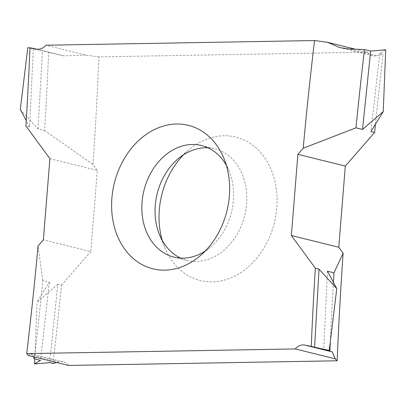 <?xml version="1.0" encoding="UTF-8"?>
<svg xmlns="http://www.w3.org/2000/svg" width="406" height="406" viewBox="0 0 406 406"><rect width="100%" height="100%" fill="white"/><g stroke="black" fill="none" stroke-linecap="round" stroke-linejoin="round"><path stroke-width="0.3" stroke-dasharray="2.03 1.52" d="M49.633 362.639L57.769 284.276L61.463 285.19A3258.079 2556.866 103.9 0 1 52.968 363.466M57.769 284.276L37.037 302.181L49.354 282.19L42.823 280.571A3258.079 2556.866 103.9 0 1 34.322 358.848M49.354 282.19L40.493 360.376M56.896 362.553L59.626 361.919L32.267 355.143L33.109 356.661M61.463 285.19L90.787 251.568L43.371 239.824M42.823 280.571L38.057 245.919M68.594 365.451A13.139 10.307 -76.1 0 0 63.564 361.924A13.139 10.307 -76.1 0 0 59.626 361.919M28.613 355.549L30.907 353.834L32.267 355.143M49.902 158.644L97.318 170.388L90.787 251.568M375.448 124.206A3258.079 2556.866 103.9 0 1 383.127 54.181L376.469 55.734A13.139 10.307 -76.1 0 1 372.525 55.723A13.139 10.307 -76.1 0 1 367.501 52.196L98.957 56.865A3285.027 2578.009 103.9 0 1 92.974 164.466L97.318 170.388M162.298 240.509A73.892 57.992 -76.1 0 0 164.775 247.574A73.892 57.992 -76.1 0 0 228.192 278.917A73.892 57.992 -76.1 0 0 276.78 207.801A73.892 57.992 -76.1 0 0 250.304 143.496A73.892 57.992 -76.1 0 0 189.018 149.692A73.892 57.992 -76.1 0 0 183.527 154.782M34.784 358.96L37.037 302.181M205.147 251.121A57.474 45.102 -76.1 0 0 210.318 247.31A57.474 45.102 -76.1 0 0 233.42 200.523A57.474 45.102 -76.1 0 0 229.172 171.18A57.474 45.102 -76.1 0 0 226.375 165.394M207.994 147.799A57.474 45.102 103.9 0 1 214.754 148.799A57.474 45.102 103.9 0 1 246.615 203.792A57.474 45.102 103.9 0 1 187.12 260.373A57.474 45.102 103.9 0 1 180.675 258.104M29.993 48.004L33.338 48.578L29.608 126.865L25.913 125.951M33.338 48.578L30.003 47.756M20.3 109.483L38.027 128.951L44.558 130.57A3258.079 2556.866 -76.1 0 0 48.649 52.369L27.791 47.629M38.027 128.951L42.478 50.841M48.649 52.369L63.788 55.85L85.971 55.12L45.995 45.218M44.558 130.57L92.974 164.466M29.608 126.865L26.243 120.582M98.957 56.865L85.971 55.12M367.501 52.196L355.412 49.207M385.7 49.786L379.793 53.359L370.932 131.544M379.793 53.359L383.127 54.181M333.407 282.327A3258.079 2556.866 -76.1 0 0 330.291 342.014M327.449 271.208L323.724 349.495M36.433 49.075L63.788 55.85M376.469 55.734L349.114 48.959M63.564 361.924L30.907 353.839M173.92 257.105L187.12 260.373M210.318 247.31L199.656 256.211M159.502 234.724L164.775 247.574M372.525 55.723L339.868 47.634M201.554 145.531L214.754 148.799M229.172 171.18L223.899 158.33M178.356 158.594L189.018 149.692"/><path stroke-width="0.61" d="M33.109 356.661L34.322 358.848L40.493 360.376L34.586 363.943L49.633 362.639L52.968 363.466L56.896 362.553M26.72 353.611L28.613 355.549L68.594 365.451L337.132 360.782L335.239 358.843L295.258 348.942L26.72 353.611A3285.027 2578.009 -76.1 0 0 38.057 245.919L43.371 239.824L49.902 158.644L25.913 125.951A3258.079 2556.866 -76.1 0 0 30.003 47.751L36.433 49.075A13.139 10.307 103.9 0 0 45.995 45.218L314.533 40.549A3285.027 2578.009 -76.1 0 0 303.196 148.241L297.887 154.336L291.356 235.516L338.771 247.259L345.303 166.079L297.887 154.336M383.249 111.554L362.517 129.458L355.981 127.839A3258.079 2556.866 103.9 0 1 364.481 49.562L370.653 51.095L385.7 49.786L383.249 111.554L370.932 131.544L374.626 132.457A3258.079 2556.866 103.9 0 1 375.448 124.206M374.626 132.457L345.303 166.079M337.132 360.782A3285.027 2578.009 103.9 0 1 343.116 253.182L338.771 247.259M183.527 154.782A73.892 57.992 -76.1 0 0 159.314 209.846A73.892 57.992 -76.1 0 0 162.298 240.509M295.258 348.942A13.139 10.307 103.9 0 1 304.825 345.085L332.179 351.86L323.724 349.495L329.266 350.444L314.584 347.231L319.035 269.122L315.34 268.209A3258.079 2556.866 -76.1 0 0 311.25 346.404L304.825 345.085M315.34 268.209L291.356 235.516M111.894 198.103A73.892 57.992 103.9 0 1 160.482 126.987A73.892 57.992 103.9 0 1 223.899 158.33A73.892 57.992 103.9 0 1 229.36 196.057A73.892 57.992 103.9 0 1 199.656 256.211A73.892 57.992 103.9 0 1 138.37 262.408A73.892 57.992 103.9 0 1 111.894 198.103M34.586 363.943L34.784 358.96M226.375 165.394A57.474 45.102 -76.1 0 0 201.554 145.531A57.474 45.102 -76.1 0 0 142.054 202.112A57.474 45.102 -76.1 0 0 173.92 257.105A57.474 45.102 -76.1 0 0 205.147 251.121M180.675 258.104A57.474 45.102 103.9 0 1 159.502 234.724A57.474 45.102 103.9 0 1 155.254 205.38A57.474 45.102 103.9 0 1 178.356 158.594A57.474 45.102 103.9 0 1 207.994 147.799M26.243 120.582L20.3 109.483L27.791 47.629L29.993 48.004M314.533 40.549L327.52 42.295L339.868 47.634L349.114 48.959L364.481 49.562M355.412 49.207L327.52 42.295M362.517 129.458L370.653 51.095M355.981 127.839L303.196 148.241M314.584 347.231L311.25 346.404M319.035 269.122L336.762 288.59L327.449 271.208L333.986 272.827A3258.079 2556.866 -76.1 0 0 333.407 282.327M330.291 342.014A3258.079 2556.866 -76.1 0 0 329.895 351.023M333.986 272.827L343.116 253.182M335.239 358.843L332.179 351.86M329.266 350.444L336.762 288.59"/></g></svg>
